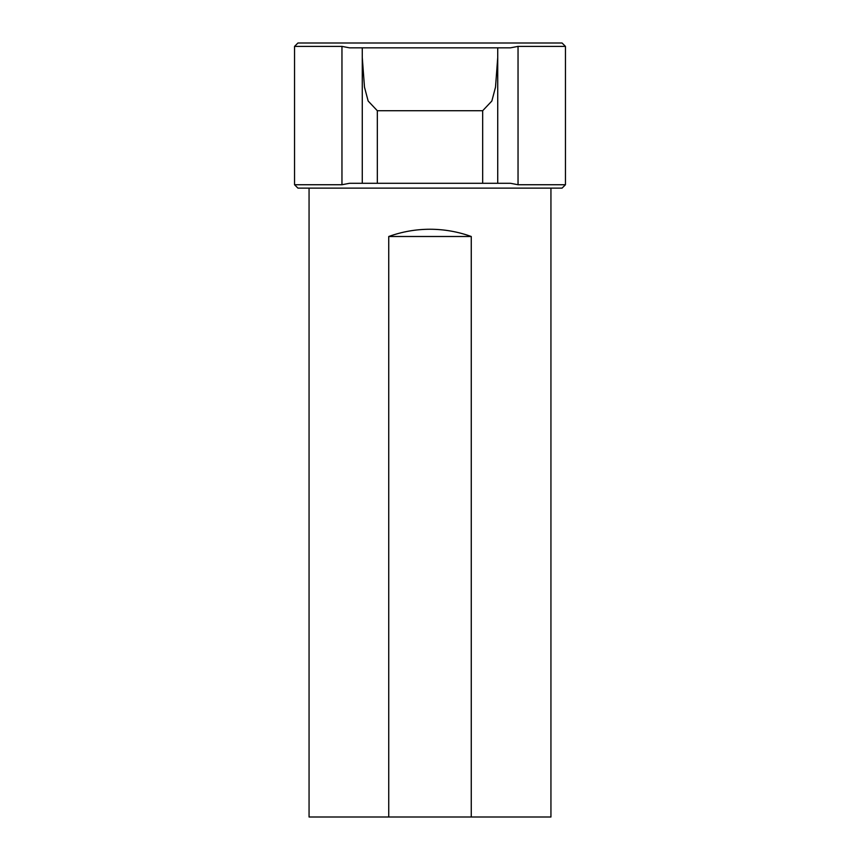 <?xml version="1.0" encoding="UTF-8"?>
<svg xmlns="http://www.w3.org/2000/svg" width="860" height="860" viewBox="0 0 860 860"><rect width="100%" height="100%" fill="white"/><g stroke="black" fill="none" stroke-linecap="round" stroke-linejoin="round"><path stroke-width="1.29" d="M497.725 57.545L495.521 87.139L491.845 101.028L482.675 110.725L482.675 183.287L497.725 183.287L497.725 47.837L497.725 183.287L510.464 183.287L518.042 184.739L518.042 46.386L510.464 47.837L362.275 47.837L362.275 183.287L482.675 183.287M349.536 183.287L362.275 183.287L362.275 47.837L349.536 47.837L341.958 46.386L341.958 184.739L349.536 183.287M377.325 183.287L377.325 110.725L368.155 101.028L364.479 87.139L362.275 57.545M518.042 46.386L565.45 46.386L562.064 43L297.936 43L294.55 46.386L341.958 46.386M341.958 184.739L294.55 184.739L294.55 46.386M565.45 46.386L565.45 184.739L518.042 184.739M294.55 184.739L297.936 188.125L562.064 188.125L565.45 184.739M362.275 47.837L349.536 47.837M377.325 110.725L482.675 110.725M388.741 236.5C402.071 231.695 415.831 229.276 430 229.244C444.168 229.276 457.928 231.695 471.258 236.5L388.741 236.5L388.741 817L550.938 817L550.938 188.125M471.258 236.5L471.258 817M309.062 188.125L309.062 817L388.741 817"/></g></svg>
